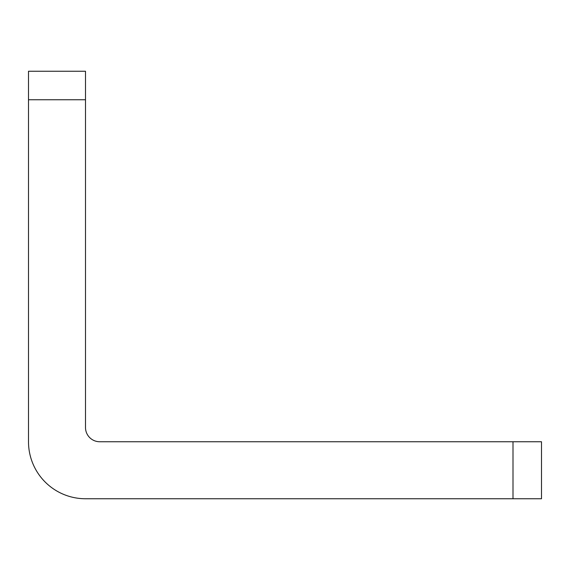 <?xml version="1.0" encoding="UTF-8"?>
<svg xmlns="http://www.w3.org/2000/svg" width="570" height="570" viewBox="0 0 570 570"><rect width="100%" height="100%" fill="white"/><g stroke="black" fill="none" stroke-linecap="round" stroke-linejoin="round"><path stroke-width="0.85" d="M513 498.75L541.5 498.75L541.5 441.75L513 441.75L513 498.75L85.5 498.75A57 57 0 0 1 28.5 441.75L28.5 99.75L85.5 99.75L85.5 427.5A14.25 14.25 0 0 0 99.75 441.75L513 441.75M541.5 441.75L541.5 498.75M85.5 99.75L85.5 71.25L28.5 71.25L28.5 99.75M85.5 71.25L28.5 71.25"/></g></svg>
